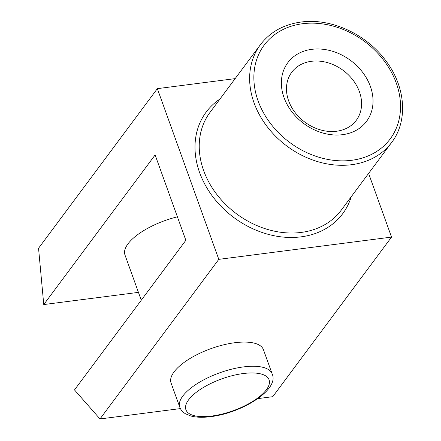 <?xml version="1.0" encoding="UTF-8"?>
<svg xmlns="http://www.w3.org/2000/svg" width="441" height="441" viewBox="0 0 441 441"><rect width="100%" height="100%" fill="white"/><g stroke="black" fill="none" stroke-linecap="round" stroke-linejoin="round"><path stroke-width="0.66" d="M263.442 349.713A49.094 18.787 160.2 0 0 234.838 342.718A49.094 18.787 160.2 0 0 171.058 382.97L179.768 407.153A49.094 18.787 -19.8 0 1 243.542 366.901A49.094 18.787 -19.8 0 1 272.152 373.891L263.442 349.713M311.434 61.293A40.23 32.187 36.7 0 0 291.755 72.241A40.23 32.187 36.7 0 0 295.001 112.411A40.23 32.187 36.7 0 0 336.615 131.236A40.23 32.187 36.7 0 0 356.3 120.288A40.23 32.187 36.7 0 0 353.048 80.119A40.23 32.187 36.7 0 0 311.434 61.293M311.837 49.326A49.094 39.282 36.7 0 0 284.015 97.566A49.094 39.282 36.7 0 0 342.563 134.676A49.094 39.282 36.7 0 0 370.385 86.436A49.094 39.282 36.7 0 0 311.837 49.326M177.403 216.829A49.094 18.787 160.2 0 0 124.968 254.942L141.263 300.205M100.002 418.95L74.49 389.916L185.854 240.301L155.127 154.945L43.758 304.56L38.549 248.25L157.349 88.647L218.802 259.352L100.002 418.95L180.402 408.592M368.61 173.401L391.542 237.098L272.742 396.696L257.847 398.614M391.542 237.098L218.802 259.352M235.152 78.625L157.349 88.647M138.441 292.366L43.758 304.56M219.976 99.016A85.096 68.085 36.7 0 0 206.653 187.497A85.096 68.085 36.7 0 0 301.076 236.845A85.096 68.085 36.7 0 0 351.251 196.73M260.388 44.717L209.982 112.438A81.822 65.466 36.7 0 0 216.592 194.139A81.822 65.466 36.7 0 0 301.225 232.424A81.822 65.466 36.7 0 0 341.257 210.153L391.663 142.432C408.134 121.049 405.753 87.015 386.002 61.001C366.609 34.189 330.844 17.778 301.027 22.05C283.64 24.476 270.09 32.033 260.388 44.717A81.822 65.466 36.7 0 0 266.998 126.418A81.822 65.466 36.7 0 0 351.631 164.702A81.822 65.466 36.7 0 0 391.663 142.432M351.78 160.281A78.548 62.848 36.7 0 0 396.294 83.101A78.548 62.848 36.7 0 0 302.614 23.72A78.548 62.848 36.7 0 0 258.101 100.906A78.548 62.848 36.7 0 0 351.78 160.281M243.322 373.527A44.183 16.907 -19.8 0 1 266.364 389.783A44.183 16.907 -19.8 0 1 211.669 416.05A44.183 16.907 -19.8 0 1 188.627 399.8A44.183 16.907 -19.8 0 1 243.322 373.527M179.768 407.153C180.738 409.805 182.58 411.977 185.292 413.664L190.672 415.951C196.113 417.44 202.81 417.677 210.759 416.651C242.511 412.853 279.561 389.403 272.152 373.891"/></g></svg>

